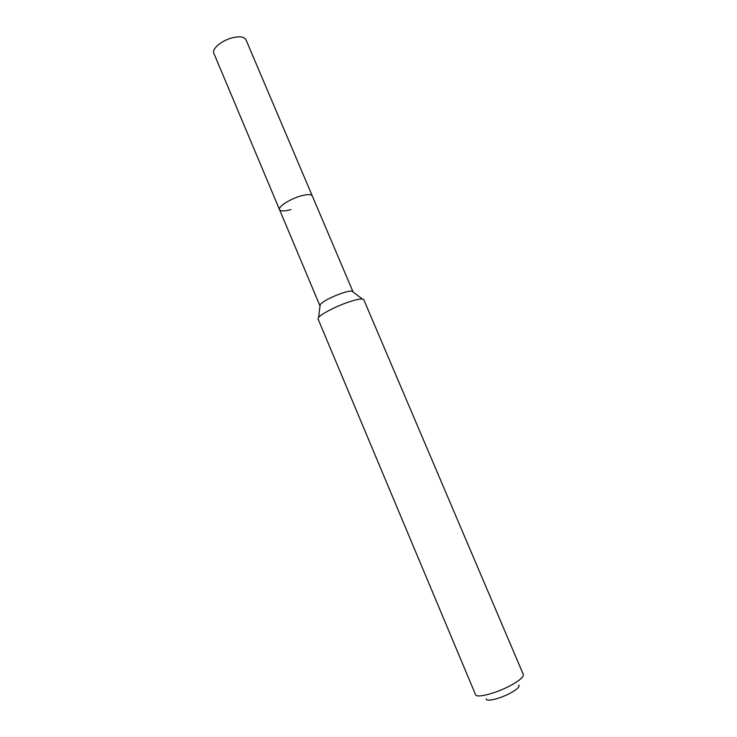 <?xml version="1.0" encoding="UTF-8"?>
<svg xmlns="http://www.w3.org/2000/svg" width="737" height="737" viewBox="0 0 737 737"><rect width="100%" height="100%" fill="white"/><g stroke="black" fill="none" stroke-linecap="round" stroke-linejoin="round"><path stroke-width="1.11" d="M320.042 305.837L320.217 304.427C323.976 300.797 331.282 297.02 342.143 293.105C346.749 291.594 349.974 290.922 351.844 291.078L352.968 291.926M291.032 209.557C284.5 211.353 280.668 211.39 279.544 209.667C277.803 206.83 290.092 198.879 300.991 195.904C307.458 194.163 311.217 194.144 312.258 195.849L245.937 39.687C244.463 36.97 240.455 36.224 233.905 37.449C222.878 39.568 211.399 48.716 213.831 53.248L279.544 209.667C277.803 206.83 290.092 198.879 300.991 195.904C307.458 194.163 311.217 194.144 312.258 195.849L352.931 291.603M318.043 318.946L318.577 317.472C321.157 313.962 336.533 306.067 349.016 301.921C355.381 299.802 359.822 298.826 362.337 298.982L363.765 299.637L523.316 674.493C523.841 676.787 519.861 680.315 511.377 685.078C496.95 693.102 476.332 698.529 475.549 694.669L318.043 318.946M486.337 698.768C485.508 702.26 500.395 698.713 510.87 692.826C517.319 689.15 519.935 686.571 518.728 685.078M319.84 305.579L279.544 209.667M320.217 304.427L318.577 317.472M351.844 291.078L362.337 298.982"/></g></svg>
